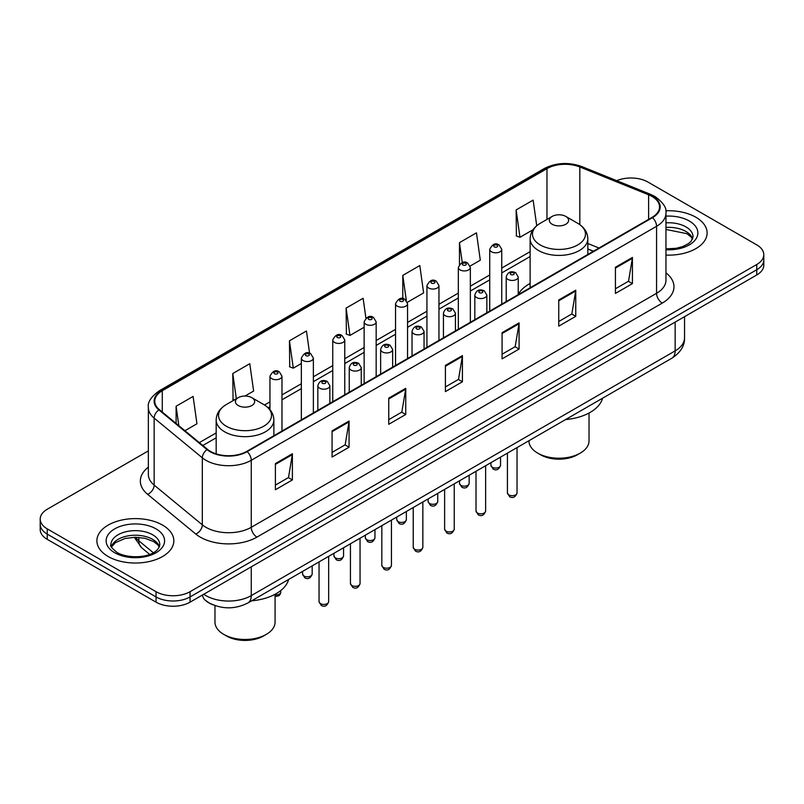 <?xml version="1.0" encoding="UTF-8"?>
<svg xmlns="http://www.w3.org/2000/svg" width="804" height="804" viewBox="0 0 804 804"><rect width="100%" height="100%" fill="white"/><g stroke="black" fill="none" stroke-linecap="round" stroke-linejoin="round"><path stroke-width="1.21" d="M530.127 283.48A42.481 24.522 0 0 0 518.238 294.545M593.312 251.29L587.824 249.079M213.13 604.869A24.04 13.879 180 0 1 206.357 601.121L205.261 600.206A16.03 10.723 129.5 0 1 202.467 595M148.358 450.863L47.245 509.244A24.04 13.879 0 0 0 40.2 519.062L40.2 529.524A24.04 13.879 0 0 0 47.245 539.343L156.046 602.166A24.04 13.879 0 0 0 190.056 602.166L756.755 274.978A24.04 13.879 0 0 0 763.8 265.159L763.8 259.923A24.04 13.879 0 0 1 756.755 269.742A24.04 13.879 0 0 0 763.8 259.923L763.8 254.697A24.04 13.879 0 0 0 756.755 244.878L647.954 182.056A24.04 13.879 0 0 0 616.738 180.679M40.2 519.062A24.04 13.879 0 0 0 47.245 528.871L156.046 591.694A24.04 13.879 0 0 0 190.056 591.694L190.056 596.93L756.755 269.742L190.056 596.93A24.04 13.879 0 0 1 156.046 596.93A24.04 13.879 0 0 0 190.056 596.93L190.056 602.166M47.245 528.871L47.245 534.107L156.046 596.93L47.245 534.107A24.04 13.879 0 0 1 40.2 524.288A24.04 13.879 0 0 0 47.245 534.107L47.245 539.343M695.842 217.231A38.471 22.21 0 0 0 665.772 210.789A38.471 22.21 0 0 1 695.842 217.231A38.471 22.21 0 0 1 707.108 232.939A38.471 22.21 0 0 0 695.842 217.231M162.569 525.112A38.471 22.21 0 0 0 120.64 520.299A38.471 22.21 0 0 0 96.892 540.821A38.471 22.21 0 0 0 108.158 556.519A38.471 22.21 0 0 0 150.087 561.333A38.471 22.21 0 0 0 173.835 540.821A38.471 22.21 0 0 0 162.569 525.112A38.471 22.21 0 0 0 120.64 520.299A38.471 22.21 0 0 0 96.892 540.821A38.471 22.21 0 0 0 108.158 556.519A38.471 22.21 0 0 0 150.087 561.333A38.471 22.21 0 0 0 173.835 540.821A38.471 22.21 0 0 0 162.569 525.112M652.034 196.457A25.648 14.804 180 0 1 659.541 206.919A25.648 14.804 180 0 1 652.034 217.392L246.727 451.396A25.648 14.804 180 0 1 207.583 449.416L159.413 409.698A25.648 14.804 180 0 1 154.77 401.206A25.648 14.804 180 0 1 162.277 390.734L546.961 168.639A25.648 14.804 180 0 1 579.815 166.981L648.607 194.789A25.648 14.804 180 0 1 652.034 196.457M652.486 196.196A26.291 15.175 0 0 0 648.979 194.488L580.176 166.679A26.291 15.175 0 0 0 546.509 168.378L161.825 390.473A26.291 15.175 0 0 0 158.88 409.909L207.05 449.627A26.291 15.175 0 0 0 247.18 451.657L652.486 217.653A26.291 15.175 0 0 0 652.486 196.196M275.4 463.566L275.4 489.747L292.395 479.928L292.395 453.747L275.4 463.566M275.4 485.103L288.495 477.536L292.334 454.622A6.412 3.698 -120 0 0 292.395 453.747M288.375 477.606L292.395 479.928M332.072 430.854L332.072 457.024L349.067 447.205L349.067 421.035L332.072 430.854M332.072 452.381L345.167 444.823L348.996 421.899A6.412 3.698 -120 0 0 349.067 421.035M345.047 444.883L349.067 447.205M388.744 398.131L388.744 424.301L405.739 414.492L405.739 388.312L388.744 398.131M388.744 419.658L401.829 412.1L405.668 389.186A6.412 3.698 -120 0 0 405.739 388.312M401.719 412.171L405.739 414.492M615.422 267.26L615.422 293.43L632.426 283.621L632.426 257.441L615.422 267.26M615.422 288.787L628.517 281.229L632.356 258.315A6.412 3.698 -120 0 0 632.426 257.441M628.396 281.289L632.426 283.621M558.75 299.972L558.75 326.153L575.754 316.334L575.754 290.164L558.75 299.972M558.75 321.51L571.845 313.942L575.684 291.028A6.412 3.698 -120 0 0 575.754 290.164M571.734 314.012L575.754 316.334M502.078 332.695L502.078 358.865L519.082 349.057L519.082 322.876L502.078 332.695M502.078 354.222L515.173 346.665L519.012 323.751A6.412 3.698 -120 0 0 519.082 322.876M515.062 346.735L519.082 349.057M445.406 365.408L445.406 391.588L462.411 381.769L462.411 355.599L445.406 365.408M445.406 386.945L458.501 379.387L462.34 356.463A6.412 3.698 -120 0 0 462.411 355.599M458.391 379.448L462.411 381.769M665.953 255.089A38.471 22.21 0 0 0 707.108 232.939A38.471 22.21 0 0 1 665.953 255.089M190.056 591.694L756.755 264.506A24.04 13.879 0 0 0 763.8 254.697M244.989 396.04L253.622 391.056L249.783 363.709L232.778 373.528L233.059 399.548M184.91 430.733L196.95 423.778L193.111 396.432L176.106 406.241L176.106 423.467M407.347 302.304L423.628 292.907L419.799 265.551L402.794 275.37L402.794 298.646M470.139 266.054L480.3 260.184L476.46 232.838L459.466 242.657L459.466 264.375M536.73 225.733L533.132 200.116L516.138 209.934L516.409 235.954M309.58 353.257L306.455 330.997L289.45 340.806L289.721 366.825M365.91 318.123L363.127 298.274L346.122 308.093L346.393 334.102M346.122 308.093L349.961 335.439L364.142 327.248M349.961 335.439L346.122 334.002M402.794 275.37L406.321 300.515M459.466 242.657L462.26 262.586M516.138 209.934L519.977 237.28L533.022 229.743M519.977 237.28L516.138 235.853M289.45 340.806L293.289 368.162L301.349 363.508M293.289 368.162L289.45 366.724M234.225 399.98L232.778 399.437M232.778 373.528L236.326 398.764M176.106 406.241L178.84 425.728M528.921 440.733L528.921 440.863A30.049 17.356 0 0 0 537.725 453.134L540.559 454.773A26.05 15.035 0 0 0 577.393 454.773L580.227 453.134A30.049 17.356 0 0 0 589.03 440.863L589.03 413.015M540.559 454.773L537.725 453.134A30.049 17.356 0 0 0 580.227 453.134M552.177 224.266A9.618 5.548 0 0 0 565.775 224.266A9.618 5.548 0 0 0 565.775 216.407L577.714 223.301A26.502 15.306 0 0 0 577.714 223.301A26.502 15.306 0 0 1 577.714 244.949A26.502 15.306 0 0 1 540.238 244.949A26.502 15.306 0 0 1 540.238 223.301C533.705 227.18 530.338 232.336 530.127 238.758A28.854 16.653 0 0 0 538.579 250.536A28.854 16.653 0 0 0 570.016 254.144A28.854 16.653 0 0 0 587.824 238.758C587.613 232.336 584.247 227.18 577.724 223.301L565.775 216.407A9.618 5.548 0 0 0 552.177 216.407A9.618 5.548 0 0 0 552.177 224.266M565.584 419.567A44.079 25.447 0 0 0 602.558 398.221M214.969 605.573L214.969 622.125A30.049 17.356 0 0 0 223.773 634.396L226.607 636.024A26.05 15.035 0 0 0 263.441 636.024L266.275 634.396A30.049 17.356 0 0 0 275.079 622.125L275.079 594.277M226.607 636.024L223.773 634.396A30.049 17.356 0 0 0 266.275 634.396M238.225 405.528A9.618 5.548 0 0 0 251.823 405.528A9.618 5.548 0 0 0 251.823 397.668L263.762 404.563A26.502 15.306 0 0 1 263.762 426.21A26.502 15.306 0 0 1 226.286 426.21A26.502 15.306 0 0 1 226.276 404.563C219.753 408.442 216.387 413.588 216.175 420.01A28.854 16.653 0 0 0 224.617 431.788A28.854 16.653 0 0 0 256.064 435.406A28.854 16.653 0 0 0 273.873 420.01C273.661 413.588 270.295 408.442 263.762 404.563L251.823 397.668A9.618 5.548 0 0 0 238.225 397.668A9.618 5.548 0 0 0 238.225 405.528M251.632 600.819A44.079 25.447 0 0 0 288.606 579.483M203.764 594.246A32.059 18.512 0 0 0 205.924 595.623A32.059 18.512 0 0 0 251.26 595.623L675.149 350.886A32.059 18.512 0 0 0 684.546 337.801C684.777 345.75 680.536 352.564 671.832 358.222L247.933 602.96A16.03 9.256 60 0 0 251.26 595.623L251.26 566.83M675.149 322.092L675.149 350.886A16.03 9.256 60 0 1 671.832 358.222M756.755 274.978L756.755 264.506M156.046 602.166L156.046 591.694M135.474 537.253A32.059 18.512 0 0 0 138.841 540.801L138.841 537.384M149.665 554.368L141.775 547.866A16.03 10.723 129.5 0 1 138.841 540.801L153.283 552.71M665.953 272.878A40.069 23.135 180 0 1 662.235 303.118L256.928 537.122A8.01 4.623 60 0 1 251.26 527.303L656.566 293.299A32.059 18.512 0 0 0 665.953 280.214L665.953 213.201A32.059 18.512 180 0 1 656.566 226.296A8.01 4.623 -120 0 0 652.486 217.653M256.928 537.122A40.069 23.135 180 0 1 200.256 537.122A40.069 23.135 180 0 1 195.764 534.027L147.594 494.309A40.069 23.135 180 0 1 148.358 467.154M205.924 527.303A32.059 18.512 0 0 0 251.26 527.303L251.26 460.29A32.059 18.512 180 0 1 202.327 457.828L154.157 418.1A32.059 18.512 180 0 1 148.358 407.487L148.358 474.501A32.059 18.512 0 0 0 154.157 485.113L202.327 524.831A32.059 18.512 0 0 0 205.924 527.303M665.953 213.201C667.019 208.196 663.34 202.608 654.908 196.447L650.687 194.407A8.01 3.749 112 0 0 648.979 194.488M650.687 194.407L581.895 166.589C568.619 161.895 556.016 162.579 544.087 168.639A8.01 4.623 60 0 1 546.509 168.378M161.825 390.473A8.01 4.623 -120 0 0 159.403 390.734C151.092 396.714 147.403 402.301 148.358 407.487M158.88 409.909A8.01 5.357 129.5 0 0 154.157 418.1L154.157 485.113A8.01 5.357 -50.5 0 1 147.594 494.309M581.895 166.589A8.01 3.749 112 0 0 580.176 166.679M207.05 449.627A8.01 5.357 129.5 0 0 202.327 457.828L202.327 524.831A8.01 5.357 -50.5 0 1 195.764 534.027M247.18 451.657A8.01 4.623 60 0 1 251.26 460.29L656.566 226.296L656.566 293.299A8.01 4.623 60 0 0 662.235 303.118M162.277 390.734L162.277 412.07M648.607 194.789L648.607 219.371M579.815 166.981L579.815 224.648M598.98 248.024L587.824 243.511M546.961 168.639L546.961 219.422M530.127 251.652L501.746 268.044M489.726 274.978L470.35 286.164M458.33 293.108L438.954 304.294M426.934 311.228L407.558 322.414M395.538 329.359L376.161 340.544M364.142 347.489L344.765 358.674M332.745 365.609L313.369 376.795M301.349 383.739L281.973 394.925M269.953 401.859L264.506 405.005M216.175 432.914L199.342 442.632M445.406 366.242L462.34 356.463M502.078 333.519L519.012 323.751M558.75 300.807L575.684 291.028M615.422 268.084L632.356 258.315M388.744 398.965L405.668 389.186M332.072 431.678L348.996 421.899M275.4 464.4L292.334 454.622M692.656 238.878A24.432 14.1 0 0 0 685.912 231.472A24.432 14.1 0 0 0 665.953 227.421M665.953 248.858L676.094 248.315L682.737 246.567L688.536 243.592L691.058 241.361L693.068 236.858A24.432 14.1 0 0 0 685.912 226.889A24.432 14.1 0 0 0 665.953 222.839M665.953 249.742A29.235 16.884 0 0 0 695.108 240.105A29.235 16.884 0 0 0 689.309 220.999A29.235 16.884 0 0 0 665.953 216.125M159.383 546.76A24.432 14.1 0 0 0 152.639 539.353A24.432 14.1 0 0 0 128.117 535.856A24.432 14.1 0 0 0 111.344 546.76M152.639 534.771A24.432 14.1 0 0 0 126.017 531.715A24.432 14.1 0 0 0 110.932 544.74C109.656 545.494 111.706 548.087 117.093 552.509C129.655 559.855 157.574 557.805 159.795 544.74A24.432 14.1 0 0 0 152.639 534.771M114.691 552.75A29.235 16.884 0 0 0 156.036 552.75A29.235 16.884 0 0 0 156.036 528.881A29.235 16.884 0 0 0 114.691 528.881A29.235 16.884 0 0 0 114.691 552.75M517.032 492.922C515.454 497.244 512.992 498.51 509.656 496.711L507.414 492.922A4.804 2.774 0 0 0 508.821 494.882A4.804 2.774 0 0 0 514.068 495.485A4.804 2.774 0 0 0 517.032 492.922L517.032 447.597M507.977 279.43A6.01 3.467 180 0 1 506.208 276.978C507.746 272.043 510.892 270.616 515.645 272.687L518.238 276.978A6.01 3.467 180 0 1 514.52 280.184A6.01 3.467 180 0 1 507.977 279.43M513.645 272.888A2 1.156 0 0 0 510.811 272.888A2 1.156 0 0 0 510.811 274.516A2 1.156 0 0 0 513.645 274.516A2 1.156 0 0 0 513.645 272.888M485.636 511.042C484.058 515.374 481.596 516.63 478.259 514.841L476.018 511.042A4.804 2.774 0 0 0 477.425 513.012A4.804 2.774 0 0 0 482.671 513.605A4.804 2.774 0 0 0 485.636 511.042L485.636 465.727M476.581 297.55A6.01 3.467 180 0 1 474.822 295.098C476.35 290.164 479.496 288.736 484.249 290.807L486.842 295.098A6.01 3.467 180 0 1 483.134 298.304A6.01 3.467 180 0 1 476.581 297.55M482.249 291.008A2 1.156 0 0 0 479.415 291.008A2 1.156 0 0 0 479.415 292.646A2 1.156 0 0 0 482.249 292.646A2 1.156 0 0 0 482.249 291.008M454.24 529.173C452.662 533.494 450.2 534.76 446.863 532.972L444.622 529.173A4.804 2.774 0 0 0 446.029 531.132A4.804 2.774 0 0 0 451.275 531.735A4.804 2.774 0 0 0 454.24 529.173L454.24 483.847M445.185 315.681A6.01 3.467 180 0 1 443.426 313.228C444.954 308.294 448.099 306.867 452.853 308.937L455.446 313.228A6.01 3.467 180 0 1 451.737 316.434A6.01 3.467 180 0 1 445.185 315.681M450.853 309.138A2 1.156 0 0 0 448.019 309.138A2 1.156 0 0 0 448.019 310.776A2 1.156 0 0 0 450.853 310.776A2 1.156 0 0 0 450.853 309.138M422.844 547.293C421.266 551.624 418.804 552.891 415.467 551.092L413.226 547.293A4.804 2.774 0 0 0 414.633 549.263A4.804 2.774 0 0 0 419.879 549.866A4.804 2.774 0 0 0 422.844 547.293L422.844 501.977M413.789 333.801A6.01 3.467 180 0 1 412.03 331.348C413.568 326.424 416.703 324.987 421.457 327.067L424.05 331.348A6.01 3.467 180 0 1 420.341 334.554A6.01 3.467 180 0 1 413.789 333.801M419.457 327.258A2 1.156 0 0 0 416.623 327.258A2 1.156 0 0 0 416.623 328.896A2 1.156 0 0 0 419.457 328.896A2 1.156 0 0 0 419.457 327.258M391.447 565.423C389.87 569.745 387.407 571.011 384.071 569.222L381.83 565.423A4.804 2.774 0 0 0 383.247 567.383A4.804 2.774 0 0 0 388.483 567.986A4.804 2.774 0 0 0 391.447 565.423L391.447 520.098M382.392 351.931A6.01 3.467 180 0 1 380.634 349.479C382.171 344.544 385.307 343.117 390.061 345.187L392.653 349.479A6.01 3.467 180 0 1 388.945 352.685A6.01 3.467 180 0 1 382.392 351.931M388.061 345.388A2 1.156 0 0 0 385.227 345.388A2 1.156 0 0 0 385.227 347.026A2 1.156 0 0 0 388.061 347.026A2 1.156 0 0 0 388.061 345.388M360.051 583.553C358.473 587.875 356.011 589.141 352.675 587.342L350.433 583.553A4.804 2.774 0 0 0 351.851 585.513A4.804 2.774 0 0 0 357.087 586.116A4.804 2.774 0 0 0 360.051 583.553L360.051 538.228M350.996 370.061A6.01 3.467 180 0 1 349.237 367.599C350.775 362.674 353.921 361.247 358.664 363.318L361.257 367.599A6.01 3.467 180 0 1 357.549 370.805A6.01 3.467 180 0 1 350.996 370.061M356.664 363.519A2 1.156 0 0 0 353.83 363.519A2 1.156 0 0 0 353.83 365.147A2 1.156 0 0 0 356.664 365.147A2 1.156 0 0 0 356.664 363.519M328.655 601.673C327.077 605.995 324.615 607.261 321.278 605.472L319.047 601.673A4.804 2.774 0 0 0 320.454 603.633A4.804 2.774 0 0 0 325.69 604.236A4.804 2.774 0 0 0 328.655 601.673L328.655 556.348M319.6 388.181A6.01 3.467 180 0 1 317.841 385.729C319.379 380.794 322.525 379.367 327.268 381.438L329.861 385.729A6.01 3.467 180 0 1 326.153 388.935A6.01 3.467 180 0 1 319.6 388.181M325.268 381.639A2 1.156 0 0 0 322.434 381.639A2 1.156 0 0 0 322.434 383.277A2 1.156 0 0 0 325.268 383.277A2 1.156 0 0 0 325.268 381.639M492.329 467.235A4.804 2.774 0 0 0 497.575 467.838A4.804 2.774 0 0 0 500.54 465.275C498.962 469.596 496.5 470.863 493.164 469.074L490.922 465.275A4.804 2.774 0 0 0 492.329 467.235M501.746 304.163L501.746 249.33A6.01 3.467 180 0 1 498.038 252.536A6.01 3.467 180 0 1 491.485 251.783A6.01 3.467 180 0 1 489.726 249.33L489.726 311.098M494.319 246.868A2 1.156 0 0 0 497.153 246.868A2 1.156 0 0 0 497.153 245.24A2 1.156 0 0 0 494.319 245.24A2 1.156 0 0 0 494.319 246.868M460.933 485.365A4.804 2.774 0 0 0 466.179 485.958A4.804 2.774 0 0 0 469.144 483.395C467.566 487.726 465.104 488.993 461.767 487.194L459.526 483.395A4.804 2.774 0 0 0 460.933 485.365M470.35 322.283L470.35 267.451A6.01 3.467 180 0 1 466.642 270.657A6.01 3.467 180 0 1 460.089 269.903A6.01 3.467 180 0 1 458.33 267.451L458.33 329.228M462.923 264.998A2 1.156 0 0 0 465.757 264.998A2 1.156 0 0 0 465.757 263.36A2 1.156 0 0 0 462.923 263.36A2 1.156 0 0 0 462.923 264.998M429.537 503.485A4.804 2.774 0 0 0 434.783 504.088A4.804 2.774 0 0 0 437.748 501.525C436.17 505.847 433.708 507.113 430.371 505.324L428.13 501.525A4.804 2.774 0 0 0 429.537 503.485M438.954 340.414L438.954 285.581A6.01 3.467 180 0 1 435.245 288.787A6.01 3.467 180 0 1 428.693 288.033A6.01 3.467 180 0 1 426.934 285.581L426.934 347.348M431.527 283.129A2 1.156 0 0 0 434.361 283.129A2 1.156 0 0 0 434.361 281.49A2 1.156 0 0 0 431.527 281.49A2 1.156 0 0 0 431.527 283.129M398.151 521.615A4.804 2.774 0 0 0 403.387 522.218A4.804 2.774 0 0 0 406.352 519.645C404.774 523.977 402.312 525.243 398.975 523.444L396.734 519.645A4.804 2.774 0 0 0 398.151 521.615M407.558 358.534L407.558 303.701A6.01 3.467 180 0 1 403.849 306.907A6.01 3.467 180 0 1 397.297 306.163A6.01 3.467 180 0 1 395.538 303.701L395.538 365.478M400.131 301.249A2 1.156 0 0 0 402.965 301.249A2 1.156 0 0 0 402.965 299.611A2 1.156 0 0 0 400.131 299.611A2 1.156 0 0 0 400.131 301.249M366.755 539.735A4.804 2.774 0 0 0 371.991 540.338A4.804 2.774 0 0 0 374.955 537.775C373.378 542.097 370.915 543.363 367.579 541.574L365.338 537.775A4.804 2.774 0 0 0 366.755 539.735M376.161 376.664L376.161 321.831A6.01 3.467 180 0 1 372.453 325.037A6.01 3.467 180 0 1 365.9 324.283A6.01 3.467 180 0 1 364.142 321.831L364.142 383.608M368.734 319.379A2 1.156 0 0 0 371.569 319.379A2 1.156 0 0 0 371.569 317.741A2 1.156 0 0 0 368.734 317.741A2 1.156 0 0 0 368.734 319.379M335.358 557.865A4.804 2.774 0 0 0 340.594 558.468A4.804 2.774 0 0 0 343.569 555.906C341.981 560.227 339.519 561.494 336.183 559.695L333.951 555.906A4.804 2.774 0 0 0 335.358 557.865M344.765 394.794L344.765 339.961A6.01 3.467 180 0 1 341.057 343.167A6.01 3.467 180 0 1 334.504 342.414A6.01 3.467 180 0 1 332.745 339.961L332.745 401.729M337.338 337.499A2 1.156 0 0 0 340.172 337.499A2 1.156 0 0 0 340.172 335.871A2 1.156 0 0 0 337.338 335.871A2 1.156 0 0 0 337.338 337.499M303.962 575.986A4.804 2.774 0 0 0 309.198 576.589A4.804 2.774 0 0 0 312.173 574.026C310.585 578.347 308.123 579.614 304.786 577.825L302.555 574.026A4.804 2.774 0 0 0 303.962 575.986M313.369 412.914L313.369 358.081A6.01 3.467 180 0 1 309.661 361.287A6.01 3.467 180 0 1 303.108 360.534A6.01 3.467 180 0 1 301.349 358.081L301.349 419.859M305.942 355.629A2 1.156 0 0 0 308.776 355.629A2 1.156 0 0 0 308.776 353.991A2 1.156 0 0 0 305.942 353.991A2 1.156 0 0 0 305.942 355.629M275.079 594.88A4.804 2.774 0 0 0 280.777 592.156L280.184 594.317L278.807 595.784L275.079 596.548M281.973 431.044L281.973 376.212A6.01 3.467 180 0 1 278.264 379.418A6.01 3.467 180 0 1 271.712 378.664A6.01 3.467 180 0 1 269.953 376.212L269.953 409.668M274.546 373.759A2 1.156 0 0 0 277.38 373.759A2 1.156 0 0 0 277.38 372.121A2 1.156 0 0 0 274.546 372.121A2 1.156 0 0 0 274.546 373.759M247.933 602.96C235.039 609.442 222.135 609.442 209.241 602.96L205.261 600.206M684.546 337.801L684.546 316.675M141.775 547.866L134.248 537.263M544.087 168.639L159.403 390.734M530.127 256.536L501.746 272.918M489.726 279.862L470.35 291.048M458.33 297.982L438.954 309.168M426.934 316.113L407.558 327.298M395.538 334.233L376.161 345.418M364.142 352.363L344.765 363.549M332.745 370.493L313.369 381.679M301.349 388.613L281.973 399.799M269.953 406.744L268.164 407.779M216.175 437.798L202.829 445.496M593.483 251.19L587.824 248.908M692.535 239.15L691.058 236.939L686.907 233.673L665.953 229.452M587.824 254.456L587.824 238.758M530.127 287.772L530.127 238.758M552.177 216.407L540.238 223.301M273.873 435.718L273.873 420.01M216.175 453.878L216.175 420.01M238.225 397.668L226.276 404.563M159.272 547.032L157.795 544.821L153.634 541.554L145.042 538.308L135.343 537.253L125.012 538.479L115.364 542.67L111.465 547.032M507.414 492.922L507.414 453.144M506.208 301.58L506.208 276.978M518.238 294.636L518.238 276.978M476.018 511.042L476.018 471.275M474.822 319.711L474.822 295.098M486.842 312.766L486.842 295.098M444.622 529.173L444.622 489.405M443.426 337.831L443.426 313.228M455.446 330.886L455.446 313.228M413.226 547.293L413.226 507.525M412.03 355.961L412.03 331.348M424.05 349.016L424.05 331.348M381.83 565.423L381.83 525.655M380.634 374.081L380.634 349.479M392.653 367.147L392.653 349.479M350.433 583.553L350.433 543.775M349.237 392.211L349.237 367.599M361.257 385.267L361.257 367.599M319.047 601.673L319.047 561.906M317.841 410.331L317.841 385.729M329.861 403.397L329.861 385.729M500.54 465.275L500.54 457.114M501.746 249.33L499.153 245.039C495.666 242.517 492.52 243.954 489.726 249.33M490.922 465.275L490.922 462.672M469.144 483.395L469.144 475.244M470.35 267.451L467.757 263.159C464.27 260.647 461.124 262.074 458.33 267.451M459.526 483.395L459.526 480.792M437.748 501.525L437.748 493.375M438.954 285.581L436.361 281.289C432.874 278.777 429.728 280.204 426.934 285.581M428.13 501.525L428.13 498.922M406.352 519.645L406.352 511.495M407.558 303.701L404.965 299.42C401.477 296.897 398.332 298.324 395.538 303.701M396.734 519.645L396.734 517.052M374.955 537.775L374.955 529.625M376.161 321.831L373.569 317.54C370.081 315.027 366.946 316.454 364.142 321.831M365.338 537.775L365.338 535.173M343.569 555.906L343.569 547.745M344.765 339.961L342.172 335.67C338.685 333.147 335.549 334.585 332.745 339.961M333.951 555.906L333.951 553.303M312.173 574.026L312.173 565.875M313.369 358.081L310.776 353.79C307.289 351.278 304.153 352.705 301.349 358.081M302.555 574.026L302.555 571.423M280.777 592.156L280.777 590.548M281.973 376.212L279.38 371.92C275.903 369.398 272.757 370.835 269.953 376.212"/></g></svg>
